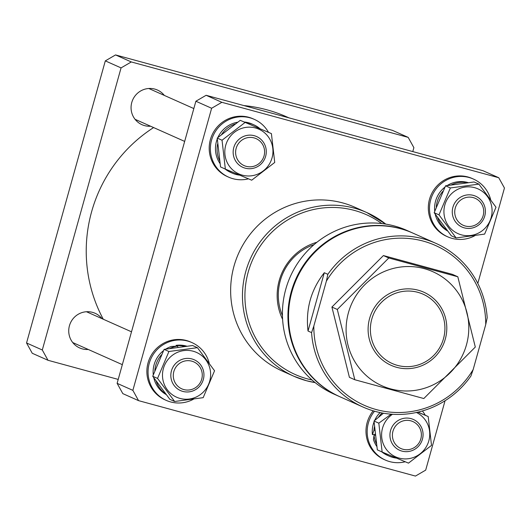 <?xml version="1.0" encoding="UTF-8"?>
<svg xmlns="http://www.w3.org/2000/svg" width="531" height="531" viewBox="0 0 531 531"><rect width="100%" height="100%" fill="white"/><g stroke="black" fill="none" stroke-linecap="round" stroke-linejoin="round"><path stroke-width="0.8" d="M288.957 117.855L286.873 116.933A144.405 141.352 114 0 0 243.902 105.583M153.612 127.566A144.405 141.352 114 0 0 103.279 319.237M102.005 318.666A18.97 18.572 114 0 0 95.089 313.277A18.97 18.572 114 0 0 92.467 312.341A18.97 18.572 114 0 0 69.873 324.368A18.97 18.572 114 0 0 79.643 347.938A18.97 18.572 114 0 0 82.272 348.874A18.97 18.572 114 0 0 88.272 349.471M164.338 95.421A18.97 18.572 114 0 0 157.422 90.031A18.97 18.572 114 0 0 154.8 89.095A18.97 18.572 114 0 0 132.206 101.122A18.97 18.572 114 0 0 141.976 124.692A18.97 18.572 114 0 0 144.598 125.628A18.97 18.572 114 0 0 150.605 126.232M48.002 360.283L32.252 353.268L26.55 342.973L42.301 349.995L48.002 360.283L118.214 379.413M412.786 151.587L413.881 147.664L408.18 137.376L131.296 61.948L121.061 67.895L105.311 60.879L26.55 342.973M105.311 60.879L115.546 54.925L131.296 61.948M408.18 137.376L392.436 130.354L115.546 54.925M121.061 67.895L42.301 349.995M371.793 319.085A37.947 37.143 114 0 0 397.447 365.381A37.947 37.143 114 0 0 443.504 338.619A37.947 37.143 114 0 0 417.851 292.322A37.947 37.143 114 0 0 371.793 319.085M420.592 430.01A14.755 14.443 114 0 0 402.153 421.229A14.755 14.443 114 0 0 393.199 440.08A14.755 14.443 114 0 0 411.638 448.861A14.755 14.443 114 0 0 420.592 430.01M390.843 440.617A16.866 16.507 -66 0 1 395.349 422.623A16.866 16.507 -66 0 1 413.364 419.463A16.866 16.507 -66 0 1 422.158 429.121A16.866 16.507 -66 0 1 417.651 447.115A16.866 16.507 -66 0 1 399.637 450.275A16.866 16.507 -66 0 1 390.843 440.617M192.521 389.177A14.755 14.443 114 0 0 201.475 370.326A14.755 14.443 114 0 0 183.036 361.538A14.755 14.443 114 0 0 174.082 380.388A14.755 14.443 114 0 0 192.521 389.177M181.96 359.387A16.866 16.507 -66 0 1 194.246 359.779A16.866 16.507 -66 0 1 203.937 375.702A16.866 16.507 -66 0 1 192.806 390.969A16.866 16.507 -66 0 1 180.52 390.584A16.866 16.507 -66 0 1 170.836 374.66A16.866 16.507 -66 0 1 181.96 359.387M236.408 157.143A14.755 14.443 114 0 0 254.853 165.931A14.755 14.443 114 0 0 263.807 147.08A14.755 14.443 114 0 0 245.368 138.292A14.755 14.443 114 0 0 236.408 157.143M265.374 146.184A16.866 16.507 -66 0 1 260.867 164.185A16.866 16.507 -66 0 1 242.853 167.338A16.866 16.507 -66 0 1 234.058 157.687A16.866 16.507 -66 0 1 238.565 139.686A16.866 16.507 -66 0 1 256.579 136.533A16.866 16.507 -66 0 1 265.374 146.184M464.486 197.983A14.755 14.443 114 0 0 455.525 216.834A14.755 14.443 114 0 0 473.971 225.615A14.755 14.443 114 0 0 482.925 206.771A14.755 14.443 114 0 0 464.486 197.983M474.256 227.414A16.866 16.507 -66 0 1 461.97 227.029A16.866 16.507 -66 0 1 452.286 211.106A16.866 16.507 -66 0 1 463.41 195.833A16.866 16.507 -66 0 1 475.696 196.218A16.866 16.507 -66 0 1 485.38 212.148A16.866 16.507 -66 0 1 474.256 227.414M391.141 414.18L378.822 423.161L382.141 452.014L377.329 449.87L374.01 421.017L383.468 413.224M392.502 414.273A24.506 23.988 114 0 0 383.037 443.179A24.506 23.988 114 0 0 408.458 458.711A24.506 23.988 114 0 0 429.387 438.327A24.506 23.988 114 0 0 416.417 412.474M382.141 452.014L408.485 463.132L431.511 445.39L428.192 416.53L418.01 412.116M428.192 416.53L417.811 412.162M378.822 423.161L374.01 421.017M374.063 421.88A26.457 25.9 -66 0 0 372.417 434.65L373.924 430.375A26.457 25.9 -66 0 1 374.421 426.838M378.477 417.247A26.457 25.9 -66 0 1 382.054 412.972M374.66 420.452A26.457 25.9 -66 0 1 380.11 412.58M396.551 458.107A26.457 25.9 -66 0 1 389.077 456.069A26.457 25.9 -66 0 1 383.322 452.518M376.333 443.511A26.457 25.9 -66 0 1 374.03 435.367L373.446 439.515A26.457 25.9 -66 0 0 376.771 446.398M389.077 456.069L387.464 455.352A26.457 25.9 -66 0 1 381.776 451.854M373.924 430.375L374.727 430.269M374.03 435.367L375.238 435.208M372.417 434.65L375.138 434.285M405.239 461.764A31.621 30.951 -66 0 1 401.828 462.421A31.621 30.951 -66 0 1 385.36 460.065A31.621 30.951 -66 0 1 374.528 411.206M385.36 460.065L384.178 459.541A31.621 30.951 -66 0 1 373.22 410.828M422.377 410.967A31.621 30.951 -66 0 1 425.265 415.229M282.592 319.29A54.666 53.512 -66 0 1 316.927 242.249M314.1 244.585A52.702 51.587 114 0 0 282.439 315.62M355.126 207.355A89.593 87.701 114 0 0 342.741 202.935A89.593 87.701 114 0 0 236.043 259.725A89.593 87.701 114 0 0 282.187 371.023L294.001 376.293A89.593 87.701 -66 0 1 247.858 264.989A89.593 87.701 -66 0 1 354.555 208.205A89.593 87.701 -66 0 1 366.941 212.619A89.593 87.701 -66 0 1 385.772 224.115L366.941 212.619L355.126 207.355M445.058 400.739L425.689 470.121L415.454 476.075L138.564 400.646L122.82 393.624L117.119 383.336L195.879 101.235L206.114 95.288L482.998 170.716L498.748 177.732L504.45 188.027L477.82 283.401M206.114 95.288L221.865 102.31L498.748 177.732M221.865 102.31L211.63 108.258L195.879 101.235M117.119 383.336L132.869 390.358L211.63 108.258M132.869 390.358L138.564 400.646M450.368 187.954L438.991 214.856L456.122 237.934L451.31 235.791L434.179 212.712L445.555 185.81L474.064 181.98L478.876 184.124L450.368 187.954L445.555 185.81M444.089 214.464A24.506 23.988 114 0 0 470.791 235.465A24.506 23.988 114 0 0 491.918 208.046A24.506 23.988 114 0 0 465.222 187.045A24.506 23.988 114 0 0 444.089 214.464M456.122 237.934L484.624 234.105L496 207.203L478.876 184.124M438.991 214.856L434.179 212.712M447.089 230.368A26.457 25.9 -66 0 1 437.564 217.518M447.553 230.972A26.457 25.9 -66 0 1 435.221 214.205M436.263 207.024A26.457 25.9 -66 0 1 442.94 191.246M451.343 184.868A26.457 25.9 -66 0 1 467.26 182.724M434.723 211.192A26.457 25.9 -66 0 1 444.892 187.164M447.221 185.531A26.457 25.9 -66 0 1 468.196 182.618M474.96 235.625A31.621 30.951 -66 0 1 447.693 236.819A31.621 30.951 -66 0 1 429.705 212.081A31.621 30.951 -66 0 1 442.27 182.77A31.621 30.951 -66 0 1 473.433 179.06A31.621 30.951 -66 0 1 490.671 199.683M447.693 236.819L446.511 236.295A31.621 30.951 -66 0 1 428.524 211.557A31.621 30.951 -66 0 1 441.088 182.246A31.621 30.951 -66 0 1 472.251 178.529L473.433 179.06M152.736 376.267L164.112 349.365L192.614 345.535L197.426 347.679L168.924 351.509L157.548 378.411L152.736 376.267L169.86 399.345L174.672 401.489L203.174 397.666L214.551 370.757L197.426 347.679M210.468 371.6A24.506 23.988 114 0 0 183.772 350.599A24.506 23.988 114 0 0 162.645 378.019A24.506 23.988 114 0 0 189.341 399.02A24.506 23.988 114 0 0 210.468 371.6M168.924 351.509L164.112 349.365M157.548 378.411L174.672 401.489M186.753 346.172A26.457 25.9 -66 0 0 176.106 345.356L182.644 345.893A26.457 25.9 -66 0 1 185.817 346.278M165.639 393.922A26.457 25.9 -66 0 1 156.114 381.072M166.103 394.526A26.457 25.9 -66 0 1 153.771 377.76M154.82 370.578A26.457 25.9 -66 0 1 161.49 354.801M169.9 348.429A26.457 25.9 -66 0 1 177.726 346.079L171.294 346.484A26.457 25.9 -66 0 0 165.778 349.086M153.273 374.753A26.457 25.9 -66 0 1 163.442 350.719M182.644 345.893L182.73 346.65M177.726 346.079L177.858 347.274M176.106 345.356L176.192 346.086M193.516 399.179A31.621 30.951 -66 0 1 166.243 400.381A31.621 30.951 -66 0 1 148.262 375.636A31.621 30.951 -66 0 1 160.82 346.325A31.621 30.951 -66 0 1 191.99 342.614A31.621 30.951 -66 0 1 209.221 363.237M166.243 400.381L165.061 399.85A31.621 30.951 -66 0 1 147.08 375.112A31.621 30.951 -66 0 1 159.639 345.8A31.621 30.951 -66 0 1 190.808 342.083L191.99 342.614M240.251 120.338L271.407 133.6L240.251 120.338L217.225 138.08L220.544 166.94L225.356 169.084L251.701 180.195L274.726 162.453L271.407 133.6M251.674 175.774A24.506 23.988 114 0 0 272.801 148.355A24.506 23.988 114 0 0 246.105 127.36A24.506 23.988 114 0 0 224.971 154.78A24.506 23.988 114 0 0 251.674 175.774M245.063 122.482L222.038 140.224L225.356 169.084M222.038 140.224L217.225 138.08M239.766 175.17A26.457 25.9 -66 0 1 232.293 173.133A26.457 25.9 -66 0 1 226.531 169.581M219.549 160.581A26.457 25.9 -66 0 1 217.637 143.901M221.686 134.316A26.457 25.9 -66 0 1 235.014 124.035M232.293 173.133L230.68 172.416A26.457 25.9 -66 0 1 224.991 168.918M219.98 163.462A26.457 25.9 -66 0 1 217.279 138.943M217.876 137.522A26.457 25.9 -66 0 1 237.503 122.256M245.913 122.721A26.457 25.9 -66 0 1 253.831 124.805A26.457 25.9 -66 0 1 259.911 128.628M244.174 121.991A26.457 25.9 -66 0 1 252.218 124.088L253.831 124.805M248.455 178.834A31.621 30.951 -66 0 1 245.043 179.491A31.621 30.951 -66 0 1 228.576 177.135A31.621 30.951 -66 0 1 210.754 143.861A31.621 30.951 -66 0 1 237.855 117.012A31.621 30.951 -66 0 1 254.316 119.369A31.621 30.951 -66 0 1 268.48 132.292M228.576 177.135L227.394 176.604A31.621 30.951 -66 0 1 209.572 143.337A31.621 30.951 -66 0 1 236.673 116.488A31.621 30.951 -66 0 1 253.134 118.838L254.316 119.369M412.421 232.89L406.912 230.434A89.593 87.701 114 0 0 360.257 223.757A89.593 87.701 114 0 0 283.488 299.829A89.593 87.701 114 0 0 333.966 394.102L339.482 396.557A89.593 87.701 -66 0 1 288.997 302.285A89.593 87.701 -66 0 1 365.766 226.213A89.593 87.701 -66 0 1 412.421 232.89A89.593 87.701 -66 0 1 412.72 233.023M435.851 243.331L413.012 233.155A89.593 87.701 114 0 0 400.626 228.735A89.593 87.701 114 0 0 293.928 285.525A89.593 87.701 114 0 0 340.072 396.823L362.912 406.998A89.593 87.701 -66 0 1 311.564 332.605L308.02 331.025C305.524 309.215 310.954 289.78 324.295 272.735L327.839 274.315A89.593 87.701 -66 0 1 423.459 238.91A89.593 87.701 -66 0 1 435.851 243.331A89.593 87.701 -66 0 1 487.199 317.724L485.719 324.607L473.187 369.483A87.489 85.637 114 0 1 376.26 409.567A87.489 85.637 114 0 1 313.828 326.074L326.359 281.198L327.839 274.315M485.719 324.607A87.489 85.637 114 0 0 423.287 241.114A87.489 85.637 114 0 0 326.359 281.198M473.187 369.483L470.924 376.014A89.593 87.701 -66 0 1 375.298 411.419A89.593 87.701 -66 0 1 362.912 406.998M311.564 332.605L313.828 326.074M324.295 272.735L308.02 331.025M445.303 339.077A40.057 39.214 -66 0 1 396.684 367.326A40.057 39.214 -66 0 1 369.603 318.454A40.057 39.214 -66 0 1 418.216 290.198A40.057 39.214 -66 0 1 445.303 339.077M331.908 307.051L383.409 255.564L452.412 274.361L457.815 276.77L388.805 257.973L337.304 309.46L331.908 307.051L349.411 377.335L354.808 379.738L423.811 398.535L475.311 347.055L457.815 276.77M466.464 344.838A62.452 61.131 114 0 0 424.236 268.64A62.452 61.131 114 0 0 348.436 312.686A62.452 61.131 114 0 0 390.663 388.884A62.452 61.131 114 0 0 466.464 344.838M388.805 257.973L383.409 255.564M337.304 309.46L354.808 379.738M306.387 380.707A89.593 87.701 -66 0 1 294.001 376.293L306.4 380.714L315.142 382.612A89.593 87.701 -66 0 1 306.414 380.714M381.743 223.551A87.489 85.637 114 0 0 354.383 210.409A87.489 85.637 114 0 0 248.196 272.111A87.489 85.637 114 0 0 307.349 378.855A87.489 85.637 114 0 0 312.022 379.984M86.46 311.737L131.502 331.809M72.734 342.548L122.336 364.651M135.06 119.302L184.662 141.405M148.793 88.491L193.835 108.57"/></g></svg>
